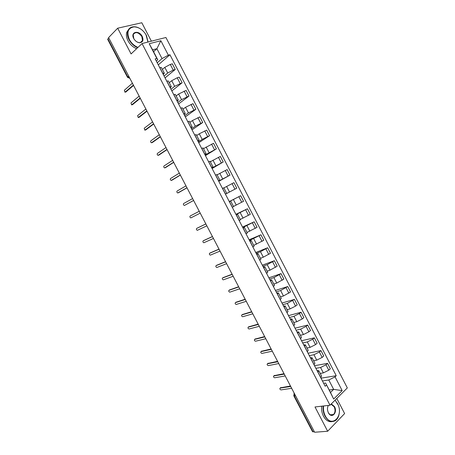 <?xml version="1.0" encoding="UTF-8"?>
<svg xmlns="http://www.w3.org/2000/svg" width="455" height="455" viewBox="0 0 455 455"><rect width="100%" height="100%" fill="white"/><g stroke="black" fill="none" stroke-linecap="round" stroke-linejoin="round"><path stroke-width="0.68" d="M151.384 41.183L141.818 22.75L117.68 28.199L108.591 37.594L314.604 432.25L327.651 431.249L344.623 413.567L336.785 398.461M330.012 405.223L347.33 387.927L165.916 37.492L142.045 43.555L330.012 405.223L315.008 406.969L327.651 431.249M117.68 28.199L131.08 53.923L142.045 43.555M128.697 76.11L127.531 77.361L107.687 39.363L107.926 38.851L127.798 76.918L129.8 78.232M108.785 37.964L107.926 38.851M314.36 431.789L312.551 431.704L293.759 395.713L294.311 395.833L313.131 431.88M320.201 373.424L323.363 372.89L328.789 370.182L330.336 368.732L327.549 363.352L325.99 364.785L320.559 367.498L315.884 368.328M317.982 372.139L320.826 377.61L321.6 376.126L318.773 370.677L317.903 372.213M314.53 365.712L327.549 363.352M317.016 370.507L318.773 370.677M313.609 360.73L316.743 360.138L322.168 357.414L323.738 356.003L320.946 350.612L319.364 352.005L313.939 354.735L309.303 355.656M314.024 364.739L314.911 363.244L312.079 357.784L311.174 359.257M308.046 353.228L320.946 350.612M310.355 357.675L312.079 357.784M307.006 348.012L310.111 347.358L315.542 344.623L317.129 343.246L314.331 337.843L312.733 339.208L307.301 341.938L302.712 342.956M307.29 351.772L308.211 350.333L305.373 344.867L304.435 346.278M301.551 340.727L314.331 337.843M303.678 344.816L305.373 344.867M300.391 335.272L303.462 334.55L308.894 331.809L310.509 330.466L307.699 325.052L306.084 326.383L300.647 329.124L296.103 330.233M300.539 338.776L301.494 337.4L298.651 331.923L297.678 333.27M295.045 328.191L307.699 325.052M296.99 331.934L298.651 331.923M293.759 322.504L296.802 321.719L302.239 318.972L303.872 317.664L301.062 312.238L299.418 313.529L293.981 316.282L289.482 317.488M293.776 325.752L294.766 324.443L291.917 318.949L290.91 320.235M288.521 315.639L301.062 312.238M290.284 319.029L291.917 318.949M287.116 309.713L290.131 308.86L295.568 306.101L297.223 304.833L294.402 299.396L287.304 303.417L282.851 304.714M287.003 312.704L288.026 311.453L285.166 305.953L284.13 307.176M281.992 303.058L294.402 299.396M283.567 306.096L285.166 305.953M280.462 296.893L283.448 295.977L290.557 291.974L287.736 286.531L280.616 290.523L276.208 291.917M280.212 299.629L281.27 298.446L278.409 292.929L277.334 294.089M275.446 290.455L287.736 286.531M276.839 293.139L278.409 292.929M273.796 284.051L276.748 283.073L283.886 279.091L281.053 273.637L273.91 277.601L269.548 279.097M273.409 286.531L274.501 285.404L271.629 279.882L270.526 280.98M268.888 277.829L281.053 273.637M270.094 280.155L271.629 279.882M267.113 271.18L270.037 270.139L277.192 266.186L274.359 260.721L267.193 264.656L262.876 266.249M266.59 273.404L267.716 272.34L264.844 266.806L263.701 267.841M262.319 265.174L274.359 260.721M263.337 267.142L264.844 266.806M260.419 258.286L263.314 257.177L270.492 253.253L267.654 247.776L260.465 251.689L256.188 253.378M259.76 260.249L260.92 259.248L258.042 253.702L256.865 254.675M255.733 252.502L267.654 247.776M256.569 254.106L258.042 253.702M253.714 245.37L263.775 240.297L260.931 234.803L249.488 240.479M252.912 247.071L254.112 246.132L251.223 240.576L250.017 241.486M249.135 239.796L260.931 234.803M249.784 241.042L251.223 240.576M246.991 232.425L257.047 227.312L254.197 221.812L242.777 227.551M246.053 233.864L247.287 232.988L244.392 227.42L243.152 228.268M242.526 227.073L254.197 221.812M242.987 227.955L244.392 227.42M240.257 219.452L250.307 214.299L247.452 208.788L236.054 214.601M239.182 220.63L240.445 219.822L237.55 214.242L236.27 215.022M235.906 214.322L247.452 208.788M236.173 214.84L237.55 214.242M233.506 206.456L243.55 201.264L240.689 195.741L229.314 201.628M232.295 207.372L233.597 206.627L230.691 201.036L229.377 201.753M229.269 201.542L240.689 195.741M229.348 201.696L230.691 201.036M225.418 194.131L236.782 188.205L233.915 182.671L223.883 187.915M225.396 194.086L226.732 193.403L225.407 194.103M225.435 194.16L236.782 188.205M226.732 193.403L223.82 187.801L222.472 188.455M218.662 181.113L229.997 175.118L227.125 169.573L217.103 174.856M218.48 180.771L219.85 180.152L218.559 180.919M218.781 181.346L229.997 175.118M219.85 180.152L216.938 174.538L215.551 175.13M211.888 168.071L223.2 162.003L220.322 156.446L210.307 161.77M211.552 167.429L212.957 166.877L211.7 167.713M212.115 168.504L223.2 162.003M212.957 166.877L210.039 161.252L208.618 161.775M205.103 155.007L216.392 148.859L213.509 143.291L203.499 148.66M204.613 154.057L206.052 153.574L204.824 154.472M205.432 155.638L216.392 148.859M206.052 153.574L203.123 147.938L201.667 148.398M198.3 141.909L202.179 139.378L209.567 135.692L206.678 130.119L199.279 133.787L196.679 135.522M197.652 140.663L199.131 140.242L197.936 141.215M198.738 142.751L209.567 135.692M199.131 140.242L196.196 134.595L194.706 134.987M191.487 128.793L195.32 126.154L202.731 122.503L199.836 116.912L192.414 120.552L189.843 122.361M190.685 127.241L192.198 126.882L191.037 127.923M192.027 129.834L202.731 122.503M192.198 126.882L189.257 121.223L187.727 121.553M184.662 115.644L188.444 112.908L195.883 109.28L192.977 103.683L185.532 107.295L182.995 109.172M183.701 113.79L185.248 113.5L184.121 114.609M185.31 116.889L195.883 109.28M185.248 113.5L182.301 107.829L180.737 108.091M177.82 102.472L181.556 99.634L189.018 96.033L186.106 90.426L178.639 94.009L176.136 95.954M176.699 100.316L178.28 100.089L177.194 101.26M178.576 103.928L189.018 96.033M178.28 100.089L175.334 94.407L173.73 94.606M170.966 89.277L174.657 86.336L182.136 82.764L179.225 77.14L177.205 77.777L171.728 80.7L169.26 82.708M169.687 86.808L171.307 86.649L170.25 87.895M171.825 90.932L182.136 82.764M171.307 86.649L168.35 80.956L166.712 81.087M164.096 76.048L167.741 73.005L173.213 70.081L175.249 69.461L172.326 63.831L170.284 64.428L164.807 67.363L162.367 69.439M162.657 73.278L164.312 73.187L163.288 74.495M165.068 77.913L175.249 69.461M164.312 73.187L161.349 67.477L159.677 67.539M329.227 390.009L333.657 389.389L328.783 379.988L322.453 380.971M323.67 383.309L325.598 383.019L330.506 392.466L333.657 389.389L342.171 390.6L333.674 399.046L325.598 383.019M153.585 51.699L156.901 48.696L152.618 49.834L157.783 59.781L156.821 58.416L155.178 58.877L325.206 386.272L326.434 385.101M156.821 58.416L149.194 43.72L160.865 40.728L168.361 55.186L162.031 58.581L156.901 48.696L160.865 40.728M328.783 379.988L335.051 376.859L336.234 375.728L169.942 54.742L168.361 55.186M335.051 376.859L342.171 390.6M157.214 62.796L162.031 58.581M157.783 59.781L156.321 61.072M320.997 378.173L336.234 375.728M158.294 64.872L169.942 54.742M333.674 399.046L330.506 392.466M152.618 49.834L149.194 43.72M280.468 387.802L290.466 386.005M290.711 386.477L280.115 388.115C279.546 388.826 279.853 389.423 281.025 389.907L291.661 388.297M274.137 375.654L284.028 373.68M284.261 374.118L273.762 375.972C273.205 376.683 273.5 377.286 274.661 377.769L285.211 375.944M267.802 363.477L277.584 361.333M277.795 361.736L267.404 363.807C266.852 364.523 267.142 365.12 268.279 365.61L278.75 363.562M323.585 405.974C323.158 409.449 323.721 412.759 325.291 415.898C331.723 428.9 344.327 415.614 337.508 403.562L335.028 400.212M339.276 412.901C338.941 416.052 337.877 418.463 336.08 420.124C332.048 422.94 328.334 421.592 324.938 416.075C323.351 412.901 322.766 409.546 323.175 406.019M335.079 400.161L338.105 404.853M331.325 403.909L334.505 406.594C337.923 412.685 331.57 419.243 328.396 412.765C327.179 410.074 327.173 407.623 328.385 405.416M328.351 412.628C329.932 415.205 331.661 415.825 333.543 414.488C335.278 412.457 335.483 409.881 334.158 406.764L331.035 404.205M332.036 421.62C328.681 422.166 325.825 420.369 323.477 416.223C321.895 413.055 321.31 409.71 321.725 406.19M333.253 414.516L333.003 414.88M147.938 42.059L145.936 34.552C142.739 29.666 138.786 27.107 134.077 26.868C128.003 27.937 126.439 32.169 129.391 39.551C131.467 43.316 134.333 45.927 137.99 47.388M137.66 47.701C133.992 46.177 131.114 43.526 129.038 39.744C127.497 36.684 127.064 33.875 127.741 31.315C128.685 28.432 130.716 26.908 133.838 26.754C136.807 26.76 139.702 27.988 142.523 30.439M145.065 33.238L146.464 35.484L148.051 42.031M142.227 36.417C143.723 40.165 142.893 42.281 139.731 42.753C137.552 42.599 135.681 41.405 134.111 39.17L133.719 38.493C130.045 31.81 139.014 29.734 142.227 36.417M133.787 38.584L134.157 39.221C135.647 41.348 137.433 42.486 139.503 42.628C141.004 42.599 141.983 41.917 142.449 40.58L141.875 36.605C138.417 32.1 135.527 31.446 133.196 34.648L133.787 38.584M136.602 48.702C132.934 47.189 130.062 44.544 127.986 40.774C126.45 37.719 126.024 34.916 126.7 32.362L128.833 29.12M261.454 351.277L271.123 348.957M271.317 349.332L261.028 351.618C260.482 352.335 260.772 352.938 261.887 353.427L272.272 351.163M255.096 339.06L264.651 336.558M264.833 336.899L254.641 339.407C254.106 340.124 254.385 340.732 255.488 341.222L265.788 338.736M248.726 326.815L258.167 324.142M258.332 324.449L248.248 327.173C247.713 327.896 247.992 328.499 249.073 328.993L259.287 326.286M242.344 314.547L251.672 311.698M251.814 311.971L241.838 314.917C241.315 315.639 241.582 316.248 242.646 316.743L252.775 313.808M235.957 302.257L245.165 299.225M245.29 299.47L235.417 302.638C234.899 303.36 235.161 303.974 236.208 304.469L246.252 301.312M229.559 289.949L238.642 286.735M238.75 286.94L228.979 290.33C228.473 291.058 228.734 291.672 229.764 292.173L239.717 288.788M223.143 277.613L232.113 274.217M232.198 274.393L222.535 278.005C222.034 278.733 222.29 279.353 223.303 279.853L233.165 276.242M216.722 265.254L225.566 261.676M225.635 261.818L216.079 265.652C215.585 266.385 215.835 267.005 216.825 267.506L226.607 263.673M210.29 252.878L219.003 249.112M219.06 249.221L209.607 253.281C209.118 254.015 209.363 254.635 210.341 255.141L220.032 251.08M203.846 240.473L212.434 236.526M212.468 236.594L203.123 240.883C202.646 241.622 202.885 242.242 203.846 242.748L213.44 238.46M197.385 228.046L205.848 223.911M205.87 223.951L196.628 228.461C196.156 229.206 196.395 229.826 197.339 230.332L206.843 225.816M199.256 211.279L190.122 216.017L199.25 211.274M190.122 216.017C189.661 216.762 189.889 217.388 190.816 217.899L200.228 213.145M193.62 200.484L184.565 205.387L193.602 200.456M192.624 198.579L183.604 203.544C183.149 204.295 183.376 204.926 184.286 205.438L184.565 205.387M186.999 187.801L178.792 192.533M185.987 185.862L177.069 191.054C176.625 191.811 176.847 192.442 177.74 192.948L186.965 187.739M180.368 175.09L172.223 180.049M179.333 173.116L170.523 178.536C170.085 179.298 170.306 179.93 171.182 180.442L180.316 174.993M173.719 162.361L165.643 167.542M172.667 160.342L163.971 166.001C163.538 166.763 163.755 167.4 164.619 167.912L173.651 162.23M167.059 149.604L159.051 155.007M165.984 147.551L157.396 153.432C156.975 154.2 157.191 154.842 158.039 155.354L166.974 149.439M160.387 136.824L152.448 142.443M159.295 134.725L150.815 140.845C150.4 141.619 150.611 142.261 151.447 142.773L160.279 136.619M153.705 124.016L145.827 129.857M152.59 121.883L144.224 128.236L144.844 130.17L153.58 123.777M147.005 111.185L139.202 117.248M145.873 109.012L137.615 115.598L138.223 117.544L146.863 110.912M140.294 98.331L132.559 104.61M139.139 96.119L130.994 102.938L131.597 104.889L140.134 98.018M133.571 85.449L125.904 91.95M132.394 83.197L124.363 90.255L124.954 92.211L133.389 85.102M164.807 67.363L167.741 73.005M171.728 80.7L174.657 86.336M178.639 94.009L181.556 99.634M185.532 107.295L188.444 112.908M192.414 120.552L195.32 126.154M199.279 133.787L202.179 139.378M206.132 146.993L209.027 152.573M212.968 160.171L215.858 165.739M219.799 173.321L222.683 178.878M226.607 186.448L229.485 191.993M233.404 199.552L236.276 205.086M240.189 212.621L243.055 218.144M246.963 225.669L249.823 231.185M253.719 238.693L256.575 244.193M260.465 251.689L263.314 257.177M267.193 264.656L270.037 270.139M273.91 277.601L276.748 283.073M280.616 290.523L283.448 295.977M287.304 303.417L290.131 308.86M293.981 316.282L296.802 321.719M300.647 329.124L303.462 334.55M307.301 341.938L310.111 347.358M313.939 354.735L316.743 360.138M320.559 367.498L323.363 372.89M166.814 81.053L169.789 86.774M173.833 94.566L176.802 100.276M180.84 108.057L183.797 113.756M187.83 121.513L190.781 127.201M194.808 134.947L197.754 140.623M201.77 148.353L204.71 154.018M208.714 161.73L211.649 167.383M215.647 175.084L218.576 180.72M222.569 188.404L225.492 194.035M229.474 201.701L232.391 207.321M236.361 214.97L239.273 220.578M243.243 228.217L246.149 233.807M250.102 241.429L253.003 247.014M256.956 254.618L259.851 260.192M263.792 267.785L266.675 273.341M270.611 280.917L273.495 286.468M277.419 294.027L280.297 299.566M284.216 307.114L287.082 312.642M290.995 320.172L293.862 325.689M297.763 333.202L300.624 338.708M304.514 346.204L307.37 351.698M311.254 359.183L314.104 364.665M159.785 67.511L162.759 73.244M177.205 77.777L180.129 83.419M184.11 91.097L187.028 96.727M191.003 104.394L193.915 110.013M197.88 117.663L200.786 123.265M204.744 130.903L207.645 136.5M211.598 144.116L214.487 149.701M218.434 157.305L221.318 162.879M225.253 170.466L228.137 176.028M232.067 183.604L234.939 189.155M238.864 196.714L241.73 202.253M245.643 209.795L248.51 215.323M252.411 222.853L255.272 228.37M259.168 235.883L262.023 241.389M265.908 248.891L268.757 254.385M272.636 261.87L275.48 267.352M279.353 274.82L282.191 280.297M286.053 287.753L288.885 293.213M292.741 300.653L295.568 306.101M299.418 313.529L302.239 318.972M306.084 326.383L308.894 331.809M312.733 339.208L315.542 344.623M319.364 352.005L322.168 357.414M325.99 364.785L328.789 370.182M170.284 64.428L173.213 70.081M294.357 393.467L294.311 395.833L295.505 395.668M127.531 77.361L129.851 78.323M293.907 393.825L294.288 393.336M280.115 388.115L280.798 387.506M273.762 375.972L274.456 375.375M267.404 363.807L268.103 363.226M261.028 351.618L261.739 351.05M254.641 339.407L255.363 338.85M248.248 327.173L248.97 326.633M241.838 314.917L242.572 314.388M235.417 302.638L236.156 302.12M228.979 290.33L229.73 289.829M222.535 278.005L223.291 277.516M216.079 265.652L216.842 265.18M209.607 253.281L210.381 252.821M203.123 240.883L203.908 240.433M196.628 228.461L197.419 228.029M178.036 192.897L178.849 192.505M171.489 180.385L172.314 180.009M164.938 167.85L165.768 167.486M158.368 155.286L159.21 154.939M151.788 142.705L152.635 142.369M145.196 130.096L146.049 129.777M138.587 117.464L139.457 117.157M131.973 104.804L132.843 104.513M125.341 92.126L126.223 91.847M288.328 381.916L289.352 383.872M281.81 369.432L282.828 371.377M275.281 356.919L276.293 358.864M268.74 344.389L269.747 346.323M262.182 331.832L263.189 333.754M255.613 319.245L256.62 321.167M249.033 306.636L250.034 308.558M242.435 294.004L243.436 295.921M235.832 281.344L236.827 283.26M229.206 268.66L230.207 270.577M222.575 255.949L223.576 257.866M215.926 243.215L216.927 245.131M209.266 230.457L210.267 232.374M202.589 217.672L203.595 219.594M195.906 204.858L196.913 206.786M189.2 192.021L190.213 193.955M182.489 179.162L183.501 181.101M175.761 166.274L176.779 168.219M169.021 153.358L170.039 155.314M162.264 140.419L163.294 142.387M155.496 127.451L156.531 129.43M148.717 114.461L149.752 116.452M141.92 101.442L142.967 103.444M135.112 88.401L136.164 90.414M294.328 393.404L293.759 395.713M333.543 414.488L330.336 414.818M142.449 40.58L140.396 42.531M126.7 32.362L127.741 31.315"/></g></svg>
